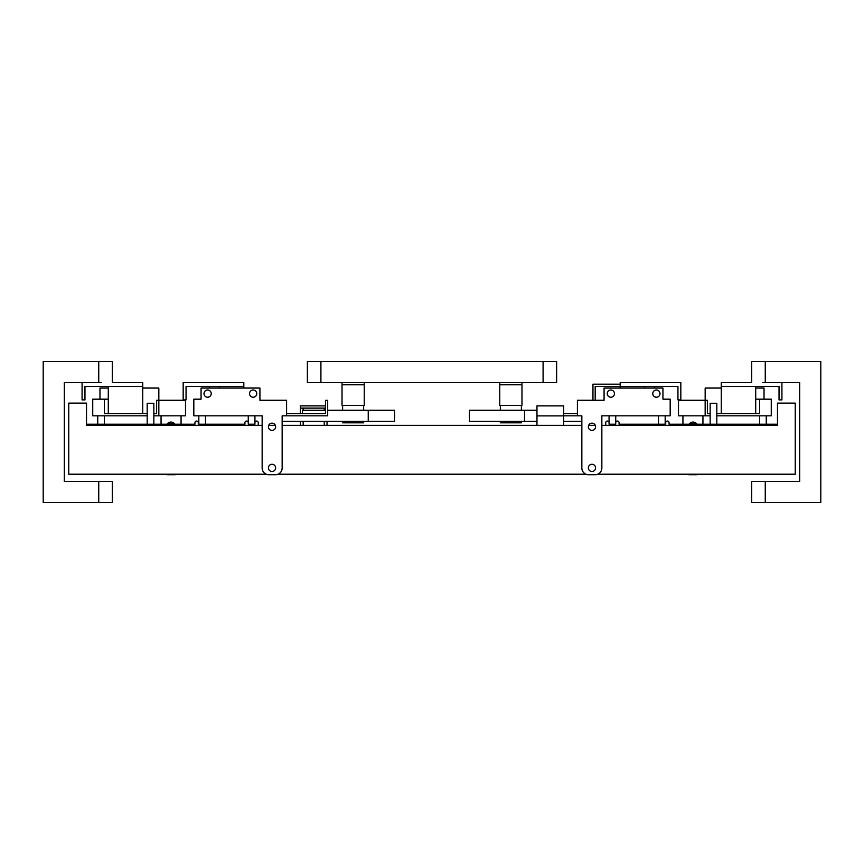 <?xml version="1.0" encoding="UTF-8"?>
<svg xmlns="http://www.w3.org/2000/svg" width="864" height="864" viewBox="0 0 864 864"><rect width="100%" height="100%" fill="white"/><g stroke="black" fill="none" stroke-linecap="round" stroke-linejoin="round"><path stroke-width="1.3" d="M112.288 502.535L98.744 502.535L98.744 481.432L112.288 481.432L112.288 502.535M98.744 481.432L64.303 481.432L64.303 382.568L98.744 382.568L98.744 361.465L43.2 361.465L43.2 502.535L98.744 502.535M147.172 413.618L142.733 413.618L142.733 382.568L112.288 382.568L112.288 361.465L98.744 361.465M101.056 382.568L98.744 382.568M153.846 424.224L153.846 403.283L147.172 403.283L147.172 424.224M153.846 413.618L156.622 413.618L156.622 400.28L158.836 400.28L158.836 415.832L185.501 415.832L185.501 400.28L158.836 400.28L158.836 388.066L142.733 388.066M153.846 415.832L158.836 415.832M142.733 413.618L104.404 413.618L104.404 399.179L92.74 399.179L92.74 415.832L147.172 415.832M108.292 413.618L108.292 386.456L84.964 386.456L84.964 399.892L82.08 399.892L82.08 382.568M97.74 424.224L97.74 415.832M104.404 424.224L104.404 415.832M168.394 424.224A3.607 3.607 0 0 1 173.502 424.224M174.917 424.224A4.72 4.72 0 0 0 166.979 424.224M161.06 415.832L161.06 424.224M165.197 474.217A6.664 6.664 0 0 0 167.724 474.714L174.388 474.714A6.664 6.664 0 0 0 176.926 474.217M181.062 424.224L181.062 415.832M108.292 388.066L99.965 388.066L99.965 399.179M104.404 399.179L108.292 399.179M142.733 386.456L108.292 386.456M364.241 382.568L364.241 405.335L342.025 405.335L342.025 382.568M364.241 384.793L342.025 384.793M342.608 421.394L342.608 422.831L363.658 422.831L363.658 421.394M342.608 410.281L342.608 405.335M500.342 421.394L500.342 422.831L521.392 422.831L521.392 421.394M521.975 382.568L521.975 405.335L499.759 405.335L499.759 382.568M521.975 384.793L499.759 384.793M521.392 410.281L521.392 405.335M597.715 474.217L795.247 474.217L795.247 403.121L777.481 403.121L777.481 425.336L601.852 425.336M595.274 425.336L588.654 425.336M581.85 425.336L282.15 425.336M275.346 425.336L268.726 425.336M262.148 425.336L86.519 425.336L86.519 403.121L68.753 403.121L68.753 474.217L266.285 474.217M198.828 415.832L198.828 424.224M205.492 415.832L205.492 424.224M248.26 415.832L248.26 424.224L254.934 424.224L254.934 415.832M609.066 415.832L609.066 422.723A1.663 1.663 0 0 0 607.403 421.06A1.663 1.663 0 0 0 605.74 422.723L605.74 425.336M615.74 415.832L615.74 424.224L609.066 424.224L609.066 422.723M716.828 415.832L771.26 415.832L771.26 399.179L759.596 399.179L759.596 413.618L716.828 413.618M765.256 502.535L751.712 502.535L751.712 481.432L765.256 481.432L765.256 502.535L820.8 502.535L820.8 361.465L751.712 361.465L751.712 382.568L721.267 382.568L721.267 386.456L755.708 386.456L755.708 413.618M710.154 415.832L678.499 415.832L678.499 400.28L705.164 400.28L705.164 388.066L721.267 388.066M777.481 424.224L669.06 424.224L669.06 422.723A1.663 1.663 0 0 0 667.386 421.06A1.663 1.663 0 0 0 665.723 422.723L665.723 424.224L619.067 424.224L619.067 422.723A1.663 1.663 0 0 0 617.404 421.06A1.663 1.663 0 0 0 615.74 422.723M670.172 399.179L670.172 415.832L601.852 415.832L601.852 468.05A6.664 6.664 0 0 1 595.188 474.714L588.524 474.714A6.664 6.664 0 0 1 581.85 468.05L581.85 415.832L577.411 415.832L577.411 400.28L604.076 400.28L604.076 388.066L662.947 388.066L662.947 399.179L670.172 399.179M620.179 386.456L620.179 382.568L680.832 382.568L680.832 399.892L677.948 399.892L677.948 386.456L620.179 386.456L620.179 388.066M658.508 415.832L658.508 424.224M665.172 415.832L665.172 424.224M721.267 386.456L721.267 413.618M755.708 386.456L779.036 386.456L779.036 399.892L781.92 399.892L781.92 382.568M702.94 415.832L702.94 424.224M698.803 474.217A6.664 6.664 0 0 1 696.276 474.714L689.612 474.714A6.664 6.664 0 0 1 687.074 474.217M682.938 424.224L682.938 415.832M759.596 399.179L755.708 399.179M755.708 388.066L764.035 388.066L764.035 399.179M710.154 413.618L707.378 413.618L707.378 400.28L705.164 400.28L705.164 415.832M690.498 424.224A3.607 3.607 0 0 1 695.606 424.224M697.021 424.224A4.72 4.72 0 0 0 689.083 424.224M86.519 424.224L194.94 424.224L194.94 422.723A1.663 1.663 0 0 1 196.614 421.06A1.663 1.663 0 0 1 198.277 422.723L198.277 424.224L244.933 424.224L244.933 422.723A1.663 1.663 0 0 1 246.596 421.06A1.663 1.663 0 0 1 248.26 422.723M254.934 422.723A1.663 1.663 0 0 1 256.597 421.06A1.663 1.663 0 0 1 258.26 422.723L258.26 425.336M327.024 425.336L327.024 421.394M300.359 425.336L300.359 421.394M300.359 413.618L300.359 408.121L325.469 408.121M325.469 405.896L300.359 405.896L300.359 408.121M536.976 425.336L536.976 405.896L563.641 405.896L563.641 425.336M536.976 415.897L563.641 415.897M278.014 474.217L585.986 474.217M716.828 424.224L716.828 403.283L710.154 403.283L710.154 424.224M766.26 424.224L766.26 415.832M759.596 424.224L759.596 415.832M614.455 393.617A3.607 3.607 0 0 1 609.044 396.749A3.607 3.607 0 0 1 609.044 390.496A3.607 3.607 0 0 1 614.455 393.617M659.999 393.617A3.607 3.607 0 0 1 654.588 396.749A3.607 3.607 0 0 1 654.588 390.496A3.607 3.607 0 0 1 659.999 393.617M595.577 426.784A3.607 3.607 0 0 1 590.155 429.905A3.607 3.607 0 0 1 590.155 423.652A3.607 3.607 0 0 1 595.577 426.784M595.577 467.878A3.607 3.607 0 0 1 590.155 471.01A3.607 3.607 0 0 1 590.155 464.756A3.607 3.607 0 0 1 595.577 467.878M654.62 388.066L654.62 386.456M644.62 388.066L644.62 386.456M286.589 413.618L325.469 413.618L325.469 400.345L327.694 400.345L327.694 415.832L286.589 415.832L286.589 400.28L259.924 400.28L259.924 388.066L201.053 388.066L201.053 399.179L193.828 399.179L193.828 415.832L262.148 415.832L262.148 468.05A6.664 6.664 0 0 0 268.812 474.714L275.476 474.714A6.664 6.664 0 0 0 282.15 468.05L282.15 415.832L286.589 415.832M249.545 393.617A3.607 3.607 0 0 1 254.956 390.496A3.607 3.607 0 0 1 254.956 396.749A3.607 3.607 0 0 1 249.545 393.617M204.001 393.617A3.607 3.607 0 0 1 209.412 390.496A3.607 3.607 0 0 1 209.412 396.749A3.607 3.607 0 0 1 204.001 393.617M268.423 426.784A3.607 3.607 0 0 1 273.845 423.652A3.607 3.607 0 0 1 273.845 429.905A3.607 3.607 0 0 1 268.423 426.784M268.423 467.878A3.607 3.607 0 0 1 273.845 464.756A3.607 3.607 0 0 1 273.845 471.01A3.607 3.607 0 0 1 268.423 467.878M209.38 386.456L209.38 388.066M243.821 388.066L243.821 386.456L219.38 386.456L219.38 388.066M219.38 386.456L186.052 386.456L186.052 399.892L183.168 399.892L183.168 382.568L243.821 382.568L243.821 386.456M620.179 384.178L592.963 384.178L592.963 400.28M595.188 400.28L595.188 386.402L620.179 386.402M577.411 413.618L563.641 413.618M563.641 415.832L577.411 415.832M581.85 421.394L563.641 421.394M536.976 421.394L469.422 421.394L469.422 410.281L536.976 410.281M524.524 410.281L524.524 421.394M303.145 408.121L303.145 410.281M303.145 421.394L303.145 425.336M327.694 410.281L394.578 410.281L394.578 421.394L282.15 421.394M368.237 410.281L368.237 421.394M302.443 413.618L302.443 410.281L325.469 410.281M765.256 361.465L765.256 382.568L799.697 382.568L799.697 481.432L765.256 481.432M307.379 361.465L320.911 361.465L320.911 382.568L307.379 382.568L307.379 361.465M543.089 361.465L556.621 361.465L556.621 382.568L543.089 382.568L543.089 361.465L320.911 361.465M765.256 382.568L762.944 382.568M320.911 382.568L543.089 382.568M363.658 405.335L363.658 410.281M500.342 405.335L500.342 410.281M324.248 425.336L324.248 421.394M324.248 410.281L324.248 408.121M556.556 361.465L556.556 382.568M307.444 382.568L307.444 361.465"/></g></svg>

